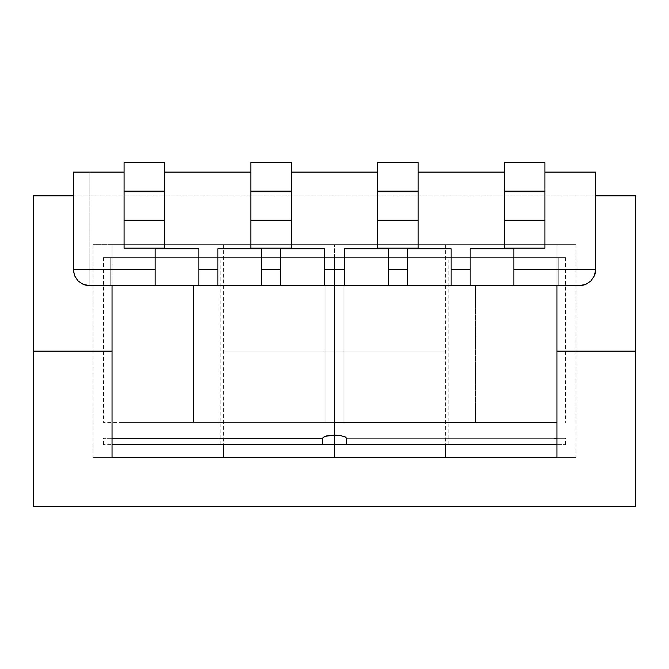 <?xml version="1.0" encoding="UTF-8"?>
<svg xmlns="http://www.w3.org/2000/svg" width="669" height="669" viewBox="0 0 669 669"><rect width="100%" height="100%" fill="white"/><g stroke="black" fill="none" stroke-linecap="round" stroke-linejoin="round"><path stroke-width="0.5" stroke-dasharray="3.35 2.51" d="M343.95 422.44L343.95 285.538L475.517 285.538L475.517 422.44L343.95 422.44L343.95 285.538L193.483 285.538L193.483 422.44L325.05 422.44L325.05 285.538L325.05 422.44L475.517 422.44L193.483 422.44L475.517 422.44L475.517 285.538L193.483 285.538L473.033 285.538L343.95 285.538L343.95 422.44L193.483 422.44L193.483 285.538L325.05 285.538L325.05 422.44L325.05 285.538L343.95 285.538L343.95 422.44M322.408 438.287L103.486 438.287L322.408 438.287L322.408 444.617L103.486 444.617L565.514 444.617L346.592 444.617L346.592 438.287L565.514 438.287L346.592 438.287L346.592 444.617L322.408 444.617L322.408 438.287L323.712 436.957L328.83 435.486L334.5 435.126L324.925 436.355M119.325 422.44L549.675 422.44L119.325 422.44M340.914 435.603L344.075 436.355L334.5 435.126L341.826 435.762L344.51 436.523L346.592 438.287M334.5 444.617L448.899 444.617L334.5 444.617L334.5 257.657L334.5 444.617L220.101 444.617L448.899 444.617L334.5 444.617L334.5 257.657L448.899 257.657L220.101 257.657L448.899 257.657L334.5 257.657L334.5 444.617L220.101 444.617L334.5 444.617L334.5 351.133L334.5 444.617M544.917 172.092L504.359 172.092L544.917 172.092M418.158 172.092L377.6 172.092L418.158 172.092M291.4 172.092L250.842 172.092L291.4 172.092M164.641 172.092L124.083 172.092L164.641 172.092M250.842 248.149L250.842 218.989L291.4 218.989L291.4 248.149L250.842 248.149L250.842 162.584L291.4 162.584L291.4 248.149L250.842 248.149L291.4 248.149L291.4 218.989L250.842 218.989L291.4 218.989L291.4 190.105L250.842 190.105L250.842 218.989L291.4 218.989L250.842 218.989L250.842 248.149L250.842 191.735L291.4 191.735L250.842 191.735L250.842 162.584L291.4 162.584L291.4 190.105L250.842 190.105L250.842 162.584L291.4 162.584L291.4 248.149L291.4 162.584L250.842 162.584L250.842 248.149L291.4 248.149L250.842 248.149L250.842 220.628L291.4 220.628L291.4 191.735L250.842 191.735L250.842 162.584L291.4 162.584L291.4 191.735L250.842 191.735L291.4 191.735L250.842 191.735L250.842 220.628L291.4 220.628L291.4 248.149L250.842 248.149M124.083 218.989L164.641 218.989L164.641 248.149L124.083 248.149L124.083 162.584L164.641 162.584L164.641 248.149L124.083 248.149L124.083 218.989L164.641 218.989L164.641 190.105L124.083 190.105L124.083 218.989L164.641 218.989L124.083 218.989L124.083 248.149L164.641 248.149L164.641 218.989L124.083 218.989L124.083 248.149L124.083 191.735L164.641 191.735L124.083 191.735L124.083 162.584L164.641 162.584L164.641 190.105L124.083 190.105L124.083 162.584L164.641 162.584L164.641 248.149L164.641 162.584L124.083 162.584L124.083 218.989L124.083 190.105L164.641 190.105L164.641 218.989L124.083 218.989M418.158 218.989L418.158 248.149L377.6 248.149L377.6 218.989L418.158 218.989L418.158 248.149L377.6 248.149L377.6 162.584L418.158 162.584L418.158 218.989L377.6 218.989L418.158 218.989L418.158 190.105L377.6 190.105L377.6 218.989L418.158 218.989L377.6 218.989L377.6 248.149L418.158 248.149L418.158 190.105L377.6 190.105L377.6 162.584L418.158 162.584L418.158 190.105L418.158 162.584L377.6 162.584L377.6 248.149L377.6 191.735L418.158 191.735L377.6 191.735L377.6 162.584L418.158 162.584L418.158 248.149L418.158 218.989L377.6 218.989L418.158 218.989L377.6 218.989L377.6 190.105L418.158 190.105L418.158 218.989M504.359 218.989L544.917 218.989L544.917 248.149L504.359 248.149L504.359 162.584L544.917 162.584L544.917 248.149L504.359 248.149L504.359 218.989L544.917 218.989L544.917 190.105L504.359 190.105L504.359 218.989L544.917 218.989L504.359 218.989L504.359 248.149L544.917 248.149L544.917 218.989L504.359 218.989L504.359 248.149L504.359 191.735L544.917 191.735L504.359 191.735L504.359 162.584L544.917 162.584L544.917 190.105L504.359 190.105L504.359 218.989L504.359 190.105L544.917 190.105L544.917 162.584L504.359 162.584L544.917 162.584L544.917 248.149L544.917 190.105L544.917 218.989L504.359 218.989M112.041 438.287L103.486 438.287L103.486 444.617M110.77 257.657L110.77 285.538L110.77 257.657L103.486 257.657L110.77 257.657L110.77 285.538L103.486 285.538L110.77 285.538L110.77 257.657L103.486 257.657L565.514 257.657L110.77 257.657L110.77 285.538L89.22 285.538L324.356 285.538L280.629 285.538L280.629 248.776L324.356 248.776L324.356 285.538L388.371 285.538L344.644 285.538L344.644 248.776L344.644 285.538L344.644 248.776L388.371 248.776L388.371 285.538L579.78 285.538L558.23 285.538L558.23 257.657L110.77 257.657L110.77 285.538L110.77 257.657L558.23 257.657L558.23 285.538L579.78 285.538L558.23 285.538L558.23 257.657L565.514 257.657L558.23 257.657L558.23 285.538L565.514 285.538L558.23 285.538L558.23 257.657L558.23 285.538L579.78 285.538L585.843 284.333L590.978 280.896L594.415 275.762L595.619 269.699L595.619 172.092L595.619 269.699L513.859 269.699L513.859 248.776L513.859 285.538L513.859 248.776L470.131 248.776L470.131 285.538L470.131 248.776L513.859 248.776L470.131 248.776L513.859 248.776L513.859 285.538L513.859 248.776L470.131 248.776L470.131 269.699L451.115 269.699L451.115 248.776L451.115 285.538L407.388 285.538L407.388 248.776L407.388 285.538L407.388 248.776L451.115 248.776L407.388 248.776L451.115 248.776L407.388 248.776L407.388 269.699L388.371 269.699L388.371 248.776L344.644 248.776L388.371 248.776L344.644 248.776L344.644 269.699L324.356 269.699L324.356 248.776L280.629 248.776L280.629 285.538L324.356 285.538L324.356 248.776L324.356 285.538L280.629 285.538L280.629 248.776L324.356 248.776L280.629 248.776L280.629 269.699L261.612 269.699L261.612 248.776L261.612 285.538L261.612 248.776L217.885 248.776L261.612 248.776L261.612 285.538L261.612 248.776L217.885 248.776L217.885 285.538L217.885 248.776L261.612 248.776L217.885 248.776L217.885 269.699L198.869 269.699L198.869 248.776L198.869 285.538L198.869 248.776L155.141 248.776L198.869 248.776L198.869 285.538L198.869 248.776L155.141 248.776L155.141 285.538L155.141 248.776L198.869 248.776L155.141 248.776L155.141 269.699L89.855 269.699L89.855 172.092L595.619 172.092L73.381 172.092L595.619 172.092L595.619 269.699L595.619 172.092L73.381 172.092L73.381 269.699L73.381 172.092L73.381 269.699L74.585 275.762L78.022 280.896L83.157 284.333L89.22 285.538L110.77 285.538L110.77 257.657M585.877 284.317L590.978 280.896L594.415 275.762L595.619 269.699L595.619 172.092L73.381 172.092L595.619 172.092L595.619 269.699A15.847 15.847 0 0 1 579.78 285.538L585.843 284.333L579.78 285.538L513.859 285.538L513.859 248.776L470.131 248.776L470.131 285.538L470.131 248.776L470.131 285.538L513.859 285.538L513.859 269.699L595.619 269.699L594.415 275.762L590.978 280.896L585.843 284.333A15.847 15.847 0 0 0 594.415 275.762M334.5 257.657L220.101 257.657L334.5 257.657M565.514 444.617L565.514 438.287L556.959 438.287M344.644 285.538L344.644 248.776L388.371 248.776L388.371 285.538L388.371 269.699L407.388 269.699L407.388 285.538L407.388 248.776L451.115 248.776L451.115 285.538L451.115 269.699L470.131 269.699L470.131 285.538L451.115 285.538L451.115 248.776L451.115 285.538L451.115 248.776L407.388 248.776L407.388 285.538L451.115 285.538L344.644 285.538L388.371 285.538L388.371 248.776L388.371 285.538L388.371 248.776L344.644 248.776L344.644 285.538L324.356 285.538L324.356 248.776L280.629 248.776L280.629 285.538L261.612 285.538L261.612 248.776L217.885 248.776L217.885 285.538L261.612 285.538L261.612 269.699L280.629 269.699L280.629 285.538L280.629 248.776L324.356 248.776L324.356 285.538L324.356 269.699L344.644 269.699L344.644 285.538L334.5 285.538L475.517 285.538L334.5 285.538L334.5 422.44L334.5 285.538L334.5 422.44L103.486 422.44L334.5 422.44L334.5 285.538L103.486 285.538L379.566 285.538M73.381 172.092L73.381 269.699L73.381 172.092L73.381 269.699L74.585 275.762L78.022 280.896L83.157 284.333L89.855 285.538L89.855 172.092L89.855 285.538L89.855 172.092L73.381 172.092M164.641 248.149L124.083 248.149L164.641 248.149L124.083 248.149L124.083 220.628L164.641 220.628L164.641 191.735L124.083 191.735L124.083 162.584L164.641 162.584L164.641 191.735L124.083 191.735L124.083 220.628L164.641 220.628L164.641 248.149M250.842 218.989L291.4 218.989L250.842 218.989L250.842 190.105L291.4 190.105L291.4 218.989L250.842 218.989M124.083 191.735L164.641 191.735L124.083 191.735M250.842 190.105L291.4 190.105L291.4 162.584L250.842 162.584L250.842 190.105M124.083 190.105L164.641 190.105L164.641 162.584L124.083 162.584L124.083 190.105M217.885 285.538L217.885 248.776L217.885 285.538L198.869 285.538L198.869 248.776L155.141 248.776L155.141 285.538L198.869 285.538L198.869 269.699L217.885 269.699L217.885 285.538M155.141 285.538L155.141 248.776L155.141 285.538L89.855 285.538L89.855 269.699L155.141 269.699L155.141 285.538M558.23 257.657L558.23 285.538L558.23 257.657M504.359 248.149L544.917 248.149L504.359 248.149L504.359 220.628L544.917 220.628L544.917 191.735L504.359 191.735L504.359 162.584L544.917 162.584L544.917 191.735L504.359 191.735L504.359 220.628L544.917 220.628L544.917 248.149L504.359 248.149M377.6 248.149L418.158 248.149L377.6 248.149L377.6 220.628L418.158 220.628L418.158 191.735L377.6 191.735L377.6 162.584L418.158 162.584L418.158 191.735L377.6 191.735L418.158 191.735L377.6 191.735L377.6 220.628L418.158 220.628L418.158 248.149L377.6 248.149M504.359 191.735L544.917 191.735L504.359 191.735M418.158 162.584L377.6 162.584L377.6 190.105L418.158 190.105L418.158 162.584M544.917 162.584L504.359 162.584L504.359 190.105L544.917 190.105L544.917 162.584M73.381 269.699A15.847 15.847 0 0 0 89.22 285.538A15.847 15.847 0 0 1 73.381 269.699A15.847 15.847 0 0 0 83.157 284.333M556.959 422.44L334.5 422.44L556.959 422.44M289.434 285.538L324.356 285.538M246.092 285.538L103.486 285.538L246.092 285.538M334.5 285.538L475.517 285.538L193.483 285.538L334.5 285.538L334.5 422.44L193.483 422.44L475.517 422.44L334.5 422.44L334.5 285.538L193.483 285.538L334.5 285.538M334.5 422.44L193.483 422.44L334.5 422.44M334.5 351.133L445.412 351.133L223.588 351.133L334.5 351.133L223.588 351.133L334.5 351.133L334.5 457.613L334.5 244.662L334.5 351.133L445.412 351.133L223.588 351.133L334.5 351.133L223.588 351.133L334.5 351.133L334.5 244.662L445.412 244.662L334.5 244.662L334.5 351.133M334.5 457.613L445.412 457.613L334.5 457.613M556.959 351.133L635.55 351.133L635.55 506.416L33.45 506.416L33.45 351.133L112.041 351.133L112.041 457.613L556.959 457.613L556.959 351.133L635.55 351.133L556.959 351.133L556.959 457.613L556.959 351.133L575.976 351.133L556.959 351.133L556.959 457.613L556.959 351.133L575.976 351.133L556.959 351.133L556.959 244.662L556.959 285.538L556.959 244.662L112.041 244.662L556.959 244.662L556.959 351.133L556.959 244.662L575.976 244.662L556.959 244.662L556.959 351.133L575.976 351.133L556.959 351.133L556.959 244.662L112.041 244.662L112.041 351.133L93.024 351.133L112.041 351.133L112.041 457.613L93.024 457.613L112.041 457.613L112.041 351.133L93.024 351.133L112.041 351.133L112.041 457.613L112.041 351.133L112.041 457.613L93.024 457.613L575.976 457.613L556.959 457.613L556.959 244.662L575.976 244.662L93.024 244.662L112.041 244.662L112.041 351.133L33.45 351.133L112.041 351.133L33.45 351.133L33.45 506.416L635.55 506.416L635.55 195.858L635.55 351.133L556.959 351.133M556.959 457.613L575.976 457.613L556.959 457.613M595.619 195.858L73.381 195.858L595.619 195.858M112.041 285.538L112.041 351.133L93.024 351.133L112.041 351.133L112.041 244.662L93.024 244.662L112.041 244.662L112.041 351.133L112.041 285.538M33.45 351.133L33.45 195.858L635.55 195.858L33.45 195.858L33.45 351.133M334.5 244.662L223.588 244.662L334.5 244.662M448.899 444.617L448.899 257.657M103.486 257.657L103.486 422.44M220.101 444.617L220.101 257.657M565.514 257.657L565.514 422.44M475.517 285.538L475.517 422.44M193.483 285.538L193.483 422.44M445.412 244.662L445.412 444.617M575.976 244.662L575.976 457.613M223.588 244.662L223.588 444.617M93.024 244.662L93.024 457.613"/><path stroke-width="1" d="M513.859 248.776L513.859 269.699L595.619 269.699L595.619 172.092L544.917 172.092L595.619 172.092L595.619 269.699L594.415 275.762L590.978 280.896L585.843 284.333L579.78 285.538L451.115 285.538L470.131 285.538L470.131 248.776L513.859 248.776L513.859 285.538L470.131 285.538L470.131 248.776L513.859 248.776M504.359 172.092L418.158 172.092L504.359 172.092M377.6 172.092L291.4 172.092L377.6 172.092M250.842 172.092L164.641 172.092L250.842 172.092M324.356 285.538L324.356 248.776L280.629 248.776L280.629 285.538L280.629 269.699L261.612 269.699L261.612 285.538L217.885 285.538L217.885 248.776L261.612 248.776L261.612 285.538L280.629 285.538L89.22 285.538L83.157 284.333L78.022 280.896L74.585 275.762L73.381 269.699L73.381 172.092L124.083 172.092L73.381 172.092L73.381 269.699L155.141 269.699L155.141 248.776L198.869 248.776L198.869 269.699L217.885 269.699L217.885 248.776L261.612 248.776L261.612 269.699L280.629 269.699L280.629 248.776L324.356 248.776L324.356 269.699L344.644 269.699L344.644 248.776L388.371 248.776L388.371 269.699L407.388 269.699L407.388 248.776L451.115 248.776L451.115 269.699L470.131 269.699L451.115 269.699L451.115 285.538L451.115 248.776L407.388 248.776L407.388 269.699L388.371 269.699L388.371 285.538L407.388 285.538L388.371 285.538L388.371 248.776L344.644 248.776L344.644 269.699L324.356 269.699L324.356 285.538L344.644 285.538L289.434 285.538M322.408 438.287L112.041 438.287L322.408 438.287L322.408 444.617L322.408 438.287L324.925 436.355L334.5 435.126L327.174 435.762L324.49 436.523L322.408 438.287M344.058 436.347L346.592 438.287L346.592 444.617L556.959 444.617L112.041 444.617L346.592 444.617L346.592 438.287L345.288 436.957L340.17 435.486L334.5 435.126L340.914 435.603M164.641 248.149L164.641 162.584L124.083 162.584L124.083 248.149L164.641 248.149L164.641 220.628L124.083 220.628L124.083 191.735L164.641 191.735L164.641 162.584L124.083 162.584L124.083 191.735L164.641 191.735L164.641 220.628L124.083 220.628L124.083 248.149L164.641 248.149M291.4 248.149L291.4 162.584L250.842 162.584L250.842 248.149L291.4 248.149L291.4 220.628L250.842 220.628L250.842 191.735L291.4 191.735L291.4 162.584L250.842 162.584L250.842 191.735L291.4 191.735L291.4 220.628L250.842 220.628L250.842 248.149L291.4 248.149M198.869 248.776L198.869 285.538L155.141 285.538L155.141 248.776L198.869 248.776M556.959 438.287L554.016 438.287M504.359 162.584L504.359 248.149L544.917 248.149L544.917 162.584L504.359 162.584L504.359 191.735L544.917 191.735L544.917 162.584L504.359 162.584M377.6 162.584L377.6 248.149L418.158 248.149L418.158 162.584L377.6 162.584L377.6 191.735L418.158 191.735L418.158 162.584L377.6 162.584M377.6 191.735L418.158 191.735L418.158 220.628L377.6 220.628L377.6 191.735M544.917 220.628L504.359 220.628L504.359 191.735L544.917 191.735L544.917 220.628L504.359 220.628L504.359 248.149L544.917 248.149L544.917 220.628M418.158 220.628L377.6 220.628L377.6 248.149L418.158 248.149L418.158 220.628M344.644 285.538L344.644 269.699L344.644 285.538L379.566 285.538M407.388 285.538L407.388 269.699L407.388 285.538M585.843 284.333L579.78 285.538A15.847 15.847 0 0 0 585.843 284.333L590.978 280.896L585.843 284.333L579.78 285.538L513.859 285.538L513.859 269.699L595.619 269.699L594.415 275.762L590.978 280.896L594.415 275.762A15.847 15.847 0 0 0 595.619 269.699L594.415 275.762M198.869 285.538L217.885 285.538L217.885 269.699L198.869 269.699L198.869 285.538M74.585 275.762L73.381 269.699L74.585 275.762L78.022 280.896L74.585 275.762M83.157 284.333L78.022 280.896L83.157 284.333A15.847 15.847 0 0 0 89.22 285.538L83.157 284.333L89.22 285.538L155.141 285.538L155.141 269.699L73.381 269.699M334.5 422.44L334.5 285.538L334.5 422.44L556.959 422.44L334.5 422.44M334.5 444.617L334.5 457.613L334.5 444.617M635.55 351.133L556.959 351.133L556.959 457.613L112.041 457.613L112.041 351.133L33.45 351.133L33.45 506.416L635.55 506.416L635.55 351.133L635.55 506.416L33.45 506.416L33.45 351.133L112.041 351.133L33.45 351.133L112.041 351.133L112.041 285.538L112.041 457.613L556.959 457.613L556.959 351.133L635.55 351.133L556.959 351.133L635.55 351.133L635.55 195.858L595.619 195.858L635.55 195.858L635.55 351.133M556.959 285.538L556.959 351.133L556.959 285.538M73.381 195.858L33.45 195.858L33.45 351.133L33.45 195.858L73.381 195.858M445.412 444.617L445.412 457.613M223.588 444.617L223.588 457.613"/></g></svg>
